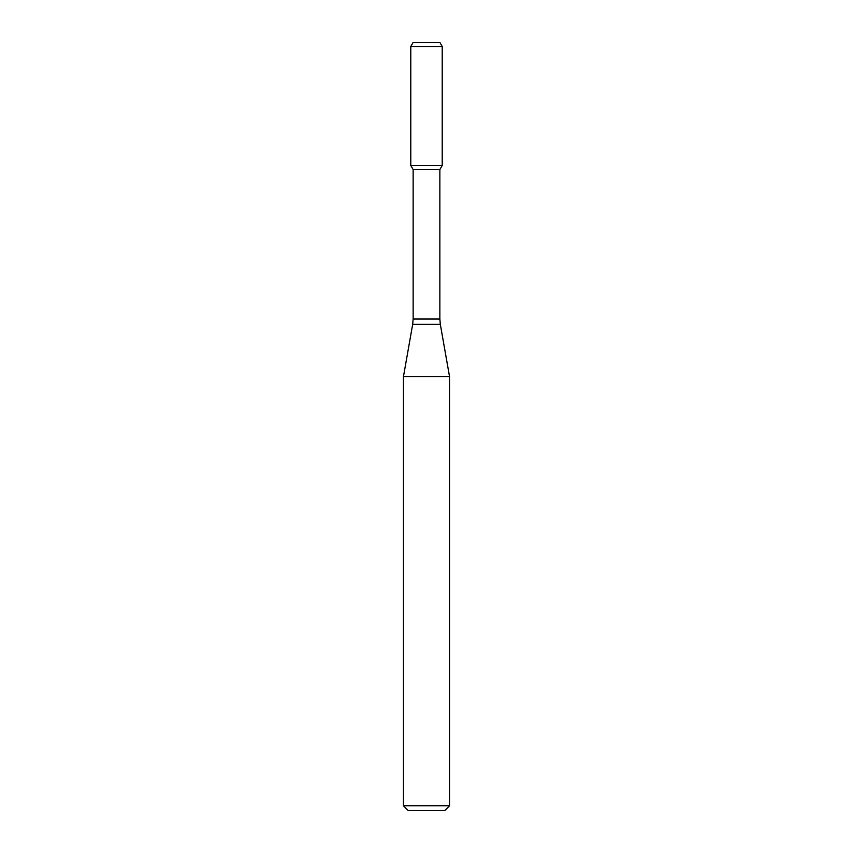 <?xml version="1.0" encoding="UTF-8"?>
<svg xmlns="http://www.w3.org/2000/svg" width="853" height="853" viewBox="0 0 853 853"><rect width="100%" height="100%" fill="white"/><g stroke="black" fill="none" stroke-linecap="round" stroke-linejoin="round"><path stroke-width="1.28" d="M413.14 169.566L439.86 169.566L439.86 319.022L413.14 319.022L413.14 169.566L410.783 165.482L442.217 165.482L442.217 46.488L410.783 46.488L413.001 42.65L439.999 42.65L442.217 46.488M426.5 376.568L449.531 376.568L440.329 324.353L412.671 324.353L403.469 376.568L426.5 376.568M449.531 805.744L444.925 810.35L408.075 810.35L403.469 805.744L449.531 805.744L449.531 376.568M410.783 46.488L410.783 165.482L442.217 165.482L439.86 169.566M439.86 319.022L440.329 324.353M413.14 319.022L412.671 324.353M403.469 805.744L403.469 376.568"/></g></svg>
